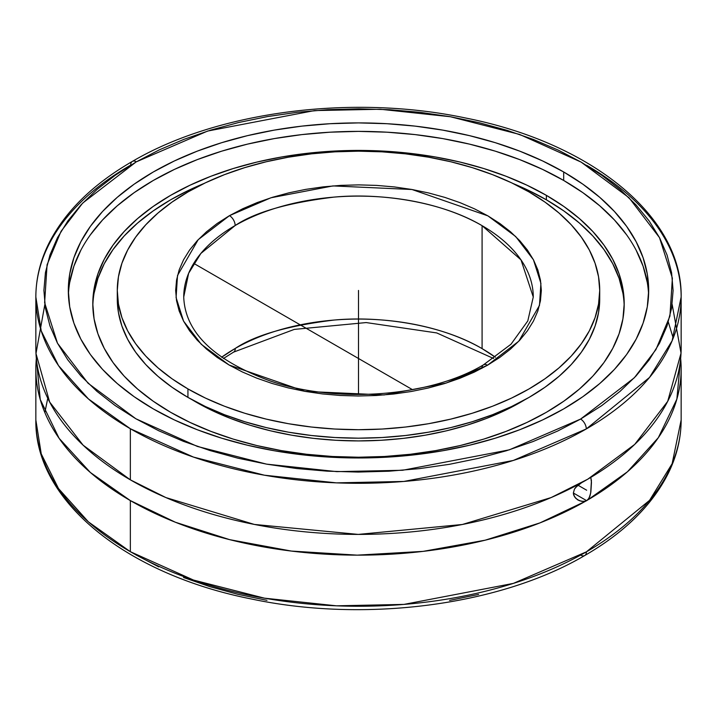 <?xml version="1.0" encoding="UTF-8"?>
<svg xmlns="http://www.w3.org/2000/svg" width="717" height="717" viewBox="0 0 717 717"><rect width="100%" height="100%" fill="white"/><g stroke="black" fill="none" stroke-linecap="round" stroke-linejoin="round"><path stroke-width="1.08" d="M586.649 165.295A322.65 186.277 180 0 1 681.15 297.017L672.125 340.772L649.512 377.456L586.291 428.945A8.057 4.643 -119.9 0 0 580.6 419.069L557.701 431.016L532.892 441.609L506.399 450.742L478.49 458.333L449.425 464.311L419.481 468.622L388.955 471.212L358.133 472.064L327.31 471.168L296.793 468.542L266.867 464.195L237.829 458.172L209.947 450.536L183.489 441.367L158.726 430.747L135.871 418.764L115.168 405.562L96.804 391.24L80.958 375.959L67.783 359.844L57.405 343.067L49.921 325.787L45.413 308.158L43.907 290.367L45.431 272.577L49.975 254.956L57.477 237.677L67.882 220.899L81.075 204.793L96.947 189.521L115.329 175.208L136.051 162.006L82.67 203.099L61.079 231.259L47.08 264.725L44.624 302.708L57.503 343.246L88.039 383.21L135.871 418.764L197.39 446.44L266.554 464.132L336.757 471.634L402.551 470.28L509.339 449.828L580.6 419.069A8.057 4.643 60.1 0 1 586.291 428.945L513.264 460.466L403.832 481.448L336.398 482.864L264.412 475.201L193.473 457.087L130.351 428.739L88.451 398.957L58.507 365.598L41.236 330.922L35.85 297.017A322.65 186.277 180 0 1 130.709 165.089A8.057 4.643 -119.9 0 1 132.376 161.406A8.057 4.643 60.1 0 1 136.4 161.809L136.4 161.809A8.057 4.643 -119.9 0 0 132.376 161.406C93.21 184.036 65.507 211.094 49.276 242.579C40.367 260.244 35.895 278.393 35.85 297.017A322.65 186.277 180 0 0 130.351 428.739L130.351 479.843A322.65 186.277 0 0 0 585.502 480.507L587.788 479.18A322.65 186.277 0 0 0 681.15 348.121L681.15 297.017A322.65 186.277 180 0 1 586.291 428.945A322.65 186.277 180 0 1 130.351 428.739L130.351 479.843L83.109 445.185L49.661 402.049L35.984 353.553L44.848 304.447M35.85 368.87L35.85 419.974L41.236 453.879L58.507 488.555L88.451 521.913L130.351 551.696L193.491 580.053L264.456 598.166L336.47 605.82L403.922 604.404L513.39 583.387L586.407 551.839A8.057 4.652 60.1 0 1 584.74 555.523A8.057 4.652 -119.9 0 0 586.407 551.839A322.65 186.277 0 0 0 681.15 419.974L672.134 463.702L649.557 500.367L586.407 551.839A322.65 186.277 0 0 1 130.351 551.696L130.351 500.591L130.351 551.696A322.65 186.277 0 0 1 35.85 419.974C34.506 500.726 126.004 574.218 251.219 598.946C364.612 623.046 499.516 605.641 584.74 555.523C624.05 532.785 651.789 505.602 667.957 473.955C676.714 456.433 681.105 438.437 681.15 419.974L681.15 368.87A322.65 186.277 180 0 1 587.788 499.928L586.649 500.672L573.358 493L586.649 500.672L585.502 501.246A322.65 186.277 180 0 1 130.351 500.591A322.65 186.277 180 0 1 35.85 368.87A322.65 186.277 180 0 1 36.352 358.5L40.242 399.503L59.108 438.302L90.378 472.494L130.351 500.591L175.369 522.236L229.682 539.659L291.353 551.068L357.174 555.146L423.12 551.373L485.149 540.197L539.955 522.899L585.502 501.246L581.353 501.3L577.436 499.668L574.505 496.8L573.358 493.027L574.469 489.093L575.769 487.291L581.63 482.675M44.848 412.553L47.752 398.249M183.731 297.017C185.058 332.401 214.051 360.445 270.712 381.148C337.42 403.967 430.092 396.689 483.509 364.819A8.057 4.643 60.1 0 1 487.524 365.222L446.099 383.093L384.034 394.959L305.012 391.374L229.09 365.007L201.307 344.339L183.561 321.117L176.086 297.564L177.511 275.489L198.197 239.684L229.476 215.656A8.057 4.643 60.1 0 1 235.158 225.532L200.885 253.424L188.625 273.302L183.731 297.017A174.769 100.9 180 0 1 235.158 225.532A174.769 100.9 180 0 1 482.084 225.667L482.084 348.623A174.769 100.9 0 0 0 235.275 348.417A8.057 4.643 60.1 0 1 233.608 352.11A8.057 4.643 -119.9 0 0 235.275 348.417A174.769 100.9 0 0 0 221.598 357.245L235.275 348.417C255.144 335.126 288.082 325.67 334.086 320.06C379.508 315.749 440.677 324.165 482.084 348.623L495.402 357.245A174.769 100.9 0 0 0 482.084 348.623L482.084 225.667A174.769 100.9 180 0 1 533.269 297.017L520.999 259.868L482.084 225.667C440.659 201.19 379.436 192.774 333.988 197.112C287.956 202.741 255.019 212.214 235.158 225.532A8.057 4.643 -119.9 0 0 229.476 215.656L270.901 197.784L332.966 185.918L411.988 189.503L487.91 215.871L515.693 236.538L533.439 259.76L540.914 283.314L539.489 305.388L518.803 341.193L487.524 365.222A8.057 4.643 -119.9 0 0 483.509 364.819A8.057 4.643 -119.9 0 0 481.842 368.359M626.595 234.8L614.415 219.94L599.779 205.833L582.813 192.631L563.687 180.451L563.687 171.972A290.179 167.536 180 0 1 648.679 290.439A290.179 167.536 180 0 1 469.545 445.221A290.179 167.536 180 0 1 153.313 408.905A290.179 167.536 180 0 1 68.321 290.439A290.179 167.536 180 0 1 247.455 135.656A290.179 167.536 180 0 1 563.687 171.972L563.687 180.451A290.179 167.536 0 0 0 250.851 143.337A290.179 167.536 0 0 0 68.411 294.678M590.674 477.764L589.867 477.934L590.862 477.881L591.426 480.704L590.683 493.045L589.024 498.306L586.649 500.672L583.459 501.533L579.318 500.663L575.805 498.369L573.654 494.99L573.358 493.027L574.469 489.093L577.409 485.66L581.335 482.864M35.85 297.017L35.85 348.121A322.65 186.277 0 0 0 130.351 479.843L165.905 497.58L254.32 524.432L358.258 534.407L462.34 524.494L551.095 497.58L587.788 479.18L634.715 444.406L667.715 401.323L681.033 353.105L672.152 304.447M590.862 477.881L591.462 482.514L590.871 491.871L589.876 496.37L587.788 499.928L627.438 471.786L658.331 437.675L676.866 399.118L680.648 358.5A322.65 186.277 180 0 1 681.15 368.87M624.175 306.051A265.702 153.402 0 0 0 546.381 199.81L546.381 195.356A265.702 153.402 180 0 1 624.202 303.82A265.702 153.402 180 0 1 460.18 445.544A265.702 153.402 180 0 1 170.619 412.293A265.702 153.402 180 0 1 92.798 303.82A265.702 153.402 180 0 1 256.82 162.096A265.702 153.402 180 0 1 546.381 195.356L546.381 199.81A265.702 153.402 0 0 0 512.897 183.444L527.058 189.7L546.381 199.81L563.885 210.968L579.417 223.059L592.825 235.974L603.974 249.579L612.757 263.757L619.094 278.357L622.921 293.244M94.079 293.244L97.906 278.357L104.243 263.757L113.026 249.579L124.175 235.974L137.583 223.059L153.115 210.968L170.619 199.81L189.942 189.7L204.103 183.444A265.702 153.402 0 0 0 92.825 306.051M192.093 399.728A229.745 132.636 0 0 0 196.046 402.076L196.046 402.076A229.745 132.636 0 0 0 524.907 399.728M187.935 397.388A241.217 139.268 0 0 0 450.814 427.583A241.217 139.268 0 0 0 599.717 298.917L598.552 312.567L595.083 326.083L589.329 339.338L581.353 352.208L571.234 364.568L559.063 376.291L544.965 387.261L529.065 397.388L511.526 406.566L492.516 414.713L472.207 421.739L450.814 427.583L428.524 432.181L405.562 435.506L382.143 437.513L358.5 438.177L334.857 437.513L311.438 435.506L288.476 432.181L266.186 427.583L244.793 421.739L224.484 414.713L205.474 406.566L187.935 397.388L187.935 388.91L187.935 397.388L172.035 387.261L157.937 376.291L145.766 364.568L135.647 352.208L127.671 339.338L121.917 326.083L118.448 312.567L117.283 298.917A241.217 139.268 0 0 0 187.935 397.388M529.065 191.968A241.217 139.268 180 0 1 599.717 290.439A241.217 139.268 180 0 1 450.814 419.104A241.217 139.268 180 0 1 187.935 388.91L172.035 378.791L157.937 367.812L145.766 356.089L135.647 343.73L127.671 330.869L121.917 317.604L118.448 304.089L117.283 290.439L118.448 276.789L121.917 263.273L127.671 250.009L135.647 237.148L145.766 224.788L157.937 213.066L172.035 202.086L187.935 191.968L205.474 182.79L224.484 174.643L244.793 167.617L266.186 161.773L288.476 157.175L311.438 153.85L334.857 151.843L358.5 151.17L382.143 151.843L405.562 153.85L428.524 157.175L450.814 161.773L472.207 167.617L492.516 174.643L511.526 182.79L529.065 191.968L544.965 202.086L559.063 213.066L571.234 224.788L581.353 237.148L589.329 250.009L595.083 263.273L598.552 276.789L599.717 290.439L598.552 304.089L595.083 317.604L589.329 330.869L581.353 343.73L571.234 356.089L559.063 367.812L544.965 378.791L529.065 388.91L511.526 398.096L492.516 406.234L472.207 413.261L450.814 419.104L428.524 423.711L405.562 427.027L382.143 429.035L358.5 429.707L334.857 429.035L311.438 427.027L288.476 423.711L266.186 419.104L244.793 413.261L224.484 406.234L205.474 398.096L187.935 388.91A241.217 139.268 180 0 1 117.283 290.439A241.217 139.268 180 0 1 266.186 161.773A241.217 139.268 180 0 1 529.065 191.968M487.524 365.222L499.821 357.407L510.504 349.089L519.726 340.216L527.398 330.86L533.439 321.108L537.804 311.07L540.439 300.826L541.335 290.493L540.457 280.15L537.84 269.906L533.493 259.868L527.461 250.116L519.807 240.751L510.603 231.869L499.937 223.552L487.91 215.871L474.636 208.916L460.242 202.741L444.872 197.408L428.676 192.972L411.8 189.467L394.413 186.94L376.676 185.407L358.769 184.878L340.862 185.371L323.116 186.877L305.72 189.378L288.826 192.846L272.603 197.256L257.206 202.561L242.785 208.719L229.216 215.799L217.179 223.471L206.496 231.788L197.274 240.661L189.602 250.018L183.561 259.769L179.196 269.807L176.561 280.051L175.665 290.385L176.543 300.728L179.16 310.972L183.507 321.01L189.539 330.761L197.193 340.127L206.397 349.009L217.063 357.326L229.09 365.007L242.364 371.962L256.758 378.137L272.128 383.47L288.324 387.915L305.2 391.41L322.587 393.938L340.324 395.47L358.231 395.999L376.138 395.506L393.884 394L411.28 391.5L428.174 388.031L444.397 383.622L459.794 378.316L474.215 372.159L487.524 365.222M117.4 294.678A241.217 139.268 0 0 0 117.283 298.917L117.283 290.439M478.615 594.42L449.55 600.407M266.966 600.326L237.919 594.312L210.027 586.685L183.57 577.517M158.789 566.887L135.934 554.913M192.084 399.728L212.752 410.814L230.865 418.567L250.197 425.262L270.578 430.827L291.81 435.21L313.679 438.374L335.977 440.283L358.5 440.919L381.023 440.283L403.321 438.374L425.19 435.21L446.422 430.827L466.803 425.262L486.135 418.567L504.248 410.814L524.916 399.728M580.716 555.119A8.057 4.652 -119.9 0 0 584.74 555.523M170.619 412.293L153.115 401.135L137.583 389.044L124.175 376.138L113.026 362.524L104.243 348.354L97.906 333.746L94.079 318.859L92.798 303.82L94.079 288.79L97.906 273.894L104.243 259.294L113.026 245.115L124.175 231.51L137.583 218.595L153.115 206.505L170.619 195.356L189.942 185.246L210.888 176.274L233.249 168.531L256.82 162.096L281.369 157.023L306.661 153.366L332.455 151.162L358.5 150.418L384.545 151.162L410.339 153.366L435.631 157.023L460.18 162.096L483.751 168.531L506.112 176.274L527.058 185.246L546.381 195.356L563.885 206.505L579.417 218.595L592.825 231.51L603.974 245.115L612.757 259.294L619.094 273.894L622.921 288.79L624.202 303.82L622.921 318.859L619.094 333.746L612.757 348.354L603.974 362.524L592.825 376.138L579.417 389.044L563.885 401.135L546.381 412.293L527.058 422.403L506.112 431.365L483.751 439.109L460.18 445.544L435.631 450.617L410.339 454.273L384.545 456.487L358.5 457.222L332.455 456.487L306.661 454.273L281.369 450.617L256.82 445.544L233.249 439.109L210.888 431.365L189.942 422.403L170.619 412.293M578.35 500.206L577.436 499.668M647.29 282.498L643.104 266.231L636.185 250.278M648.589 294.678A290.179 167.536 0 0 0 563.687 180.451L542.59 169.409L519.717 159.613L495.295 151.162L469.545 144.135L442.739 138.596L415.116 134.599L386.947 132.188L358.5 131.381L330.053 132.188L301.884 134.599L274.261 138.596L247.455 144.135L221.705 151.162L197.283 159.613L174.41 169.409L153.313 180.451L134.187 192.631L117.221 205.833L102.585 219.94L90.405 234.8M80.815 250.278L73.896 266.231L69.71 282.498M580.6 419.069L634.33 377.778L655.921 349.618L669.92 316.152L672.376 278.169L659.497 237.632L628.961 197.668L581.128 162.114L519.61 134.438L450.446 116.746L380.243 109.244L314.449 110.597L207.661 131.05L136.4 161.809L159.299 149.862L184.108 139.277L210.601 130.135L238.51 122.544L267.575 116.566L297.519 112.255L328.045 109.665L358.867 108.814L389.69 109.71L420.207 112.336L450.133 116.683L479.171 122.706L507.053 130.342L533.511 139.51L558.274 150.131L581.128 162.114L601.832 175.315L620.196 189.638L636.042 204.919L649.217 221.033L659.595 237.811L667.079 255.091L671.587 272.72L673.093 290.51L671.569 308.301L667.025 325.921L659.523 343.201L649.118 359.979L635.925 376.084L620.053 391.357L601.671 405.67L580.6 419.069M153.313 408.905L174.41 419.947L197.283 429.743L221.705 438.195L247.455 445.221L274.261 450.76L301.884 454.757L330.053 457.168L358.5 457.975L386.947 457.168L415.116 454.757L442.739 450.76L469.545 445.221L495.295 438.195L519.717 429.743L542.59 419.947L563.687 408.905L582.813 396.725L599.779 383.514L614.415 369.416L626.595 354.557L636.185 339.069L643.104 323.125L647.29 306.858L648.679 290.439L647.29 274.019L643.104 257.753L636.185 241.808L626.595 226.33L614.415 211.461L599.779 197.363L582.813 184.152L563.687 171.972L542.59 160.931L519.717 151.135L495.295 142.683L469.545 135.656L442.739 130.118L415.116 126.12L386.947 123.709L358.5 122.903L330.053 123.709L301.884 126.12L274.261 130.118L247.455 135.656L221.705 142.683L197.283 151.135L174.41 160.931L153.313 171.972L134.187 184.152L117.221 197.363L102.585 211.461L90.405 226.33L80.815 241.808L73.896 257.753L69.71 274.019L68.321 290.439L69.71 306.858L73.896 323.125L80.815 339.069L90.405 354.557L102.585 369.416L117.221 383.514L134.187 396.725L153.313 408.905M358.5 290.439L358.5 394.52M193.733 263.372L412.508 389.672M577.956 485.194L586.649 490.213M358.5 303.82L358.5 308.283M223.399 358.5L233.608 352.11L294.284 329.399L366.172 322.569L436.725 332.93L493.601 358.5M599.717 298.917L599.717 290.439M483.509 364.819L511.006 344.223L527.802 320.929L533.269 297.017M673.2 338.101L668.298 322.014M681.15 297.017C682.494 216.274 590.996 142.782 465.781 118.045C352.45 93.954 217.601 111.332 132.376 161.406"/></g></svg>
